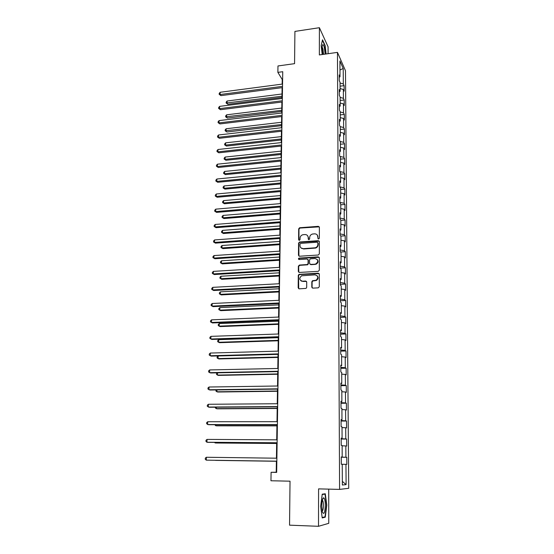 <?xml version="1.0" encoding="UTF-8"?>
<svg xmlns="http://www.w3.org/2000/svg" width="554" height="554" viewBox="0 0 554 554"><rect width="100%" height="100%" fill="white"/><g stroke="black" fill="none" stroke-linecap="round" stroke-linejoin="round"><path stroke-width="0.83" d="M318.633 238.982L319.36 238.206L319.381 227.272L318.342 226.33L299.61 227.749L298.696 228.83L298.599 239.681L299.444 240.325L300.039 239.577L300.053 238.165C300.199 236.406 301.141 235.256 302.865 234.73L304.929 234.543C306.93 234.591 308.031 235.602 308.218 237.583L308.211 238.996L308.938 239.667L309.665 238.892L309.672 237.479C309.818 235.72 310.746 234.571 312.47 234.037L314.575 233.836C316.597 233.885 317.705 234.903 317.899 236.89L317.899 238.31L318.633 238.982M311.805 287.117L312.858 288.128L318.218 287.851L319.284 286.73L319.305 274.188L318.245 273.191L298.98 274.362L298.281 275.393L298.177 287.838L299.208 288.842L306.05 288.392L306.681 287.387L306.715 282.034L305.669 281.03L302.491 281.21C299.243 280.095 298.931 278.295 301.563 275.802L314.991 274.853C318.225 275.892 318.592 277.686 316.092 280.227L312.477 280.739L311.826 281.757L311.805 287.117L312.297 287.997M328.093 53.703L328.086 46.827L319.402 27.7L294.915 31.412L294.562 63.655L277.976 65.961L277.873 72.373L282.741 71.708L276.668 472.403L271.1 472.299L270.954 480.761L290.026 481.184L289.548 525.164L318.508 526.3L328.757 523.322L328.709 489.127M319.402 27.7L319.353 54.936L337.462 52.381L339.588 489.397L318.578 488.877L318.508 526.3M318.28 255.013L319.339 253.905L319.36 241.641L318.315 240.678L299.61 241.994L298.571 243.088L298.461 255.262L299.485 256.232L318.28 255.013M319.333 257.825L319.312 270.227L318.252 271.342L299.354 272.443L298.315 271.46L298.364 266.176L299.416 265.068L307.345 264.535L308.079 263.496L308.1 259.999L307.061 259.023L299.146 259.521C298.281 259.21 298.225 258.739 298.966 258.102L318.28 256.841L319.333 257.825M337.462 52.381L345.481 70.732L348.722 488.309L339.588 489.397M346.783 457.292L345.911 457.237L345.834 445.935L346.7 446.046L346.652 439.059L345.786 438.913L345.71 427.743L346.569 427.944L346.52 421.033L345.661 420.805L345.585 409.759L346.437 410.05L346.389 403.222L345.537 402.903L345.461 391.99L346.312 392.364L346.264 385.612L345.412 385.21L345.336 374.421L346.188 374.878L346.139 368.209L345.287 367.718L345.218 357.053L346.063 357.593L346.015 350.994L345.17 350.426L345.094 339.886L345.938 340.502L345.89 333.979L345.052 333.328L344.976 322.906L345.814 323.605L345.772 317.158L344.934 316.431L344.865 306.12L345.696 306.895L345.648 300.517L344.817 299.714L344.747 289.52L345.578 290.372L345.53 284.063L344.706 283.191L344.636 273.108L345.461 274.029L345.412 267.797L344.588 266.848L344.519 256.876L345.343 257.866L345.294 251.703L344.477 250.678L344.408 240.824L345.225 241.883L345.184 235.782L344.366 234.695L344.297 224.945L345.114 226.074L345.066 220.035L344.256 218.885L344.193 209.239L344.997 210.437L344.955 204.461L344.152 203.242L344.082 193.699L344.886 194.96L344.844 189.053L344.041 187.771L343.979 178.333L344.775 179.655L344.733 173.811L343.937 172.46L343.868 163.125L344.671 164.51L344.63 158.728L343.833 157.322L343.764 148.084L344.56 149.532L344.519 143.811L343.729 142.336L343.66 133.195L344.45 134.705L344.415 129.04L343.625 127.517L343.563 118.466L344.346 120.031L344.304 114.436L343.522 112.843L343.459 103.896L344.242 105.516L344.2 99.976L343.418 98.328L343.362 89.471L344.138 91.154L344.096 85.662L343.321 83.966L343.217 68.481L339.914 60.995L340.004 76.729L339.193 74.949L339.221 80.565L340.038 82.324L340.094 91.327L339.27 89.603L339.304 95.281L340.121 96.978L340.177 106.077L339.353 104.415L339.387 110.156L340.211 111.797L340.26 120.994L339.436 119.387L339.464 125.19L340.294 126.769L340.35 136.069L339.519 134.525L339.547 140.391L340.385 141.907L340.433 151.304L339.602 149.822L339.63 155.757L340.468 157.211L340.523 166.712L339.685 165.293L339.72 171.29L340.558 172.682L340.613 182.287L339.768 180.936L339.803 186.996L340.648 188.318L340.703 198.027L339.858 196.746L339.893 202.875L340.738 204.135L340.793 213.948L339.941 212.736L339.976 218.934L340.828 220.125L340.89 230.048L340.031 228.906L340.066 235.173L340.925 236.288L340.98 246.329L340.121 245.263L340.156 251.599L341.015 252.638L341.077 262.797L340.211 261.8L340.246 268.212L341.112 269.175L341.174 279.445L340.301 278.524L340.336 285.012L341.209 285.899L341.271 296.286L340.391 295.448L340.433 302.006L341.306 302.816L341.368 313.322L340.488 312.56L340.523 319.194L341.402 319.928L341.465 330.558L340.585 329.872L340.62 336.59L341.506 337.241L341.569 347.988L340.675 347.393L340.717 354.179L341.603 354.747L341.666 365.626L340.772 365.114L340.814 371.983L341.707 372.468L341.77 383.472L340.869 383.043L340.911 389.995L341.811 390.39L341.873 401.525L340.973 401.193L341.008 408.229L341.915 408.533L341.977 419.8L341.07 419.551L341.112 426.677L342.019 426.885L342.088 438.29L341.174 438.138L341.216 445.347L342.13 445.458L342.192 457.002L341.278 456.946L341.312 464.238L342.233 464.259L342.351 485.006L346.105 484.646L345.959 464.342L346.832 464.356L346.783 457.292L341.278 457.223M341.278 457.133L345.911 457.237M342.13 445.825L345.834 445.935M342.192 457.002L341.278 457.002M341.174 438.754L345.786 438.913M342.026 427.584L345.71 427.743M342.088 438.29L341.174 438.325M341.077 420.59L345.661 420.805M341.922 409.558L345.585 409.759M341.977 419.8L341.077 419.87M340.98 402.633L345.537 402.903M341.818 391.747L345.461 391.99M341.873 401.525L340.973 401.636M340.883 384.885L345.412 385.21M341.714 374.137L345.336 374.421M341.77 383.472L340.876 383.61M340.786 367.337L345.287 367.718M341.617 356.728L345.218 357.053M341.666 365.626L340.779 365.799M340.689 349.996L345.17 350.426M341.52 339.512L345.094 339.886M341.569 347.988L340.682 348.189M340.599 332.85L345.052 333.328M341.416 322.497L344.976 322.906M341.465 330.558L340.585 330.786M340.509 315.898L344.934 316.431M341.319 305.669L344.865 306.12M341.368 313.322L340.495 313.585M340.412 299.132L344.817 299.714M341.229 289.036L344.747 289.52M341.271 296.286L340.398 296.577M340.322 282.561L344.706 283.191M341.132 272.582L344.636 273.108M341.174 279.445L340.308 279.763M340.232 266.169L344.588 266.848M341.035 256.315L344.519 256.876M341.077 262.797L340.218 263.143M340.149 249.965L344.477 250.678M340.945 240.221L344.408 240.824M340.98 246.329L340.128 246.703M340.059 233.933L344.366 234.695M340.855 224.308L344.297 224.945M340.89 230.048L340.038 230.45M339.976 218.075L344.256 218.885M340.765 208.567L344.193 209.239M340.793 213.948L339.955 214.377M339.886 202.39L344.152 203.242M340.675 193L344.082 193.699M340.703 198.027L339.865 198.477M339.803 186.878L344.041 187.771M340.585 177.599L343.979 178.333M340.613 182.287L339.782 182.758M339.886 171.567L343.937 172.46M340.495 162.357L343.868 163.125M340.523 166.712L339.692 167.204M340.024 156.443L343.833 157.322M340.412 147.288L343.764 148.084M340.433 151.304L339.609 151.824M340.142 141.471L343.729 142.336M340.329 132.371L343.66 133.195M340.35 136.069L339.526 136.609M340.239 126.658L343.625 127.517M340.239 117.614L343.563 118.466M340.26 120.994L339.443 121.561M340.211 111.977L343.522 112.843M340.156 103.009L343.459 103.896M340.177 106.077L339.367 106.666M340.128 97.435L343.418 98.328M340.073 88.557L343.362 89.471M340.094 91.327L339.283 91.936M340.045 83.038L343.321 83.966M339.969 69.991L343.217 68.481M340.004 76.729L339.207 77.359M276.391 461.177L276.217 472.209L271.1 472.299M277.873 72.373L282.228 79.52L282.159 84.104M282.104 87.657L281.938 98.494M281.882 102.033L281.716 113.044M281.661 116.562L281.487 127.739M281.432 131.236L281.259 142.593M281.21 146.076L281.03 157.606M280.982 161.069L280.802 172.779M280.746 176.22L280.566 188.118M280.511 191.539L280.331 203.623M280.276 207.023L280.089 219.301M280.033 222.673L279.846 235.145M279.791 238.497L279.597 251.163M279.548 254.494L279.354 267.367M279.299 270.671L279.105 283.745M279.05 287.02L278.849 300.31M278.8 303.557L278.593 317.061M278.544 320.281L278.33 334M278.281 337.199L278.073 351.139M278.025 354.304L277.803 368.472M277.755 371.609L277.54 386M277.492 389.109L277.263 403.734M277.222 406.816L276.993 421.677M276.945 424.724L276.716 439.834M276.668 442.847L276.432 458.206M342.33 481.371L346.105 484.646M342.233 464.28L345.959 464.342M282.623 79.464L282.228 79.52M276.668 472.216L276.217 472.209M340.059 86.182L344.096 85.662M340.142 100.475L344.2 99.976M340.225 114.913L344.304 114.436M340.308 129.504L344.415 129.04M340.391 144.248L344.519 143.811M340.481 159.15L344.63 158.728M340.565 174.205L344.733 173.811M340.655 189.426L344.844 189.053M340.745 204.814L344.955 204.461M340.835 220.367L345.066 220.035M340.772 236.094L345.184 235.782M340.495 252.015L345.294 251.703M340.246 268.101L345.412 267.797M300.774 280.705L302.491 281.21M340.336 284.341L345.53 284.063M340.426 300.76L345.648 300.517M340.516 317.366L345.772 317.158M340.606 334.159L345.89 333.979M340.696 351.146L346.015 350.994M340.793 368.32L346.139 368.209M340.89 385.695L346.264 385.612M340.98 403.264L346.389 403.222M341.077 421.04L346.52 421.033M341.181 439.024L346.652 439.059M326.105 53.98L325.136 45.511L322.525 39.812L321.175 45.629L322.199 54.534M325.295 517.166L326.791 505.137L325.288 493.766L322.234 494.175L320.655 506.314L322.22 517.948L325.295 517.166L323.792 517.117M318.218 238.885L317.297 235.034M307.574 235.665L308.495 237.888L308.55 239.584M319.284 226.842L299.901 228.068L298.98 229.141L298.952 240.27M319.236 241.163L299.7 242.32L298.855 243.386L298.911 256.093M317.892 242.881L317.158 242.209L300.593 243.372L300.005 244.12L299.991 245.609C300.171 247.596 301.272 248.621 303.28 248.691L315.33 247.776C316.923 247.174 317.774 246.038 317.885 244.383L317.83 242.597M301.009 247.943L303.28 248.691M318.155 243.178L318.155 244.681C318.038 246.336 317.193 247.465 315.6 248.067L303.564 248.975M307.934 259.445L308.377 260.269L308.356 263.766L307.629 264.805L299.707 265.338L298.654 266.446L298.8 272.319M319.187 257.298L299.451 258.344L298.807 259.452M314.97 264.119L315.877 263.919C318.592 261.433 318.294 259.632 314.991 258.517L310.316 258.856L309.561 259.902L309.541 263.406L310.586 264.39L316.147 264.189C318.231 262.88 318.585 261.301 317.2 259.445M309.991 264.237L310.586 264.39M315.247 264.39L310.863 264.66M317.123 275.712C318.578 277.478 318.328 279.064 316.362 280.483L312.747 280.996L312.103 282.007L312.082 287.36M306.507 281.411L302.782 281.453M319.125 273.614L299.278 274.618L298.578 275.65L298.696 288.731M282.007 93.986L227.105 101.015L227.029 103.217L227.881 104.277L281.951 97.428M227.881 104.277L226.136 103.023L281.972 96.23M226.136 103.023L226.164 102.144L227.105 101.015M282.519 86.348L220.07 94.526L220.16 92.276L282.554 84.056M282.498 87.608L220.963 95.634L220.07 94.526L219.169 94.346L219.197 93.446L220.16 92.276M220.963 95.634L219.169 94.346M325.156 54.119L324.409 47.942C323.82 45.511 323.245 44.438 322.698 44.708C321.881 46.273 321.916 49.521 322.795 54.451M323.529 54.347L323.017 49.174L322.13 46.979M322.407 40.29L324.907 45.719L325.849 54.022M325.316 505.366C325.205 500.491 324.589 497.97 323.481 497.804C322.428 498.565 321.846 501.322 321.736 506.058L322.283 511.674C323.861 515.275 324.873 513.177 325.316 505.366M322.158 511.12C322.927 510.698 323.349 508.801 323.425 505.435C323.397 503.046 323.134 501.405 322.643 500.525L322.289 500.241M322.193 494.507L325.018 494.126L326.472 505.144L325.025 516.806L322.165 517.526M322.975 494.071L325.018 494.126M281.792 108.051L226.621 114.817L226.544 117.039L227.396 118.064L281.737 111.472M227.396 118.064L225.644 116.825L281.757 110.322M225.644 116.825L225.679 115.938L226.621 114.817M281.571 122.268L226.136 128.757L226.053 131L226.911 131.99L281.522 125.668M226.911 131.99L225.153 130.765L281.536 124.553M225.153 130.765L225.187 129.865L226.136 128.757M282.298 100.766L219.536 108.639L219.626 106.368L282.332 98.446M282.277 101.984L220.437 109.706L219.536 108.639L218.629 108.432L218.664 107.524L219.626 106.368M220.437 109.706L218.629 108.432M282.076 115.336L219.003 122.891L219.086 120.599L282.111 112.995M282.062 116.513L219.903 123.923L218.089 122.656L218.124 121.742L219.086 120.599M219.903 123.923L218.089 122.656M281.356 136.623L225.637 142.835L225.561 145.106L226.427 146.055L281.3 140.01M226.427 146.055L224.654 144.843L225.561 145.106L281.314 138.936M224.654 144.843L224.689 143.936L225.637 142.835M281.127 151.131L225.139 157.059L225.062 159.351L225.928 160.265L281.079 154.497M225.928 160.265L224.148 159.06L225.062 159.351L281.093 153.465M224.148 159.06L224.183 158.146L225.139 157.059M280.906 165.785L224.64 171.421L224.557 173.741L225.43 174.614L280.857 169.136M225.43 174.614L223.643 173.43L224.557 173.741L280.871 168.146M223.643 173.43L223.678 172.502L224.64 171.421M281.854 130.065L218.456 137.295L218.546 134.975L281.889 127.69M281.834 131.194L219.363 138.292L217.542 137.039L217.577 136.111L218.546 134.975M219.363 138.292L217.542 137.039M281.626 144.947L217.909 151.844L217.999 149.504L281.667 142.551M281.612 146.027L218.823 152.8L216.988 151.561L217.023 150.626L217.999 149.504M218.823 152.8L216.988 151.561M281.397 159.988L217.355 166.546L217.445 164.178L281.439 157.565M281.384 161.027L218.276 167.467L216.427 166.242L216.469 165.293L217.445 164.178M218.276 167.467L216.427 166.242M280.677 180.597L224.128 185.936L224.045 188.277L224.931 189.115L280.629 183.921M224.931 189.115L223.13 187.938L224.045 188.277L280.643 182.986M223.13 187.938L223.158 187.003L224.128 185.936M281.169 175.189L216.794 181.4L216.884 179.011L281.21 172.744M281.155 176.179L217.722 182.28L215.866 181.068L215.901 180.112L216.884 179.011M217.722 182.28L215.866 181.068M280.449 195.562L223.615 200.603L223.532 202.965L224.418 203.761L280.4 198.872M224.418 203.761L222.611 202.598L223.532 202.965L280.414 197.972M222.611 202.598L222.639 201.656L223.615 200.603M280.94 190.555L216.226 196.414L216.316 193.997L280.975 188.083M280.92 191.504L217.161 197.252L215.298 196.054L215.333 195.091L216.316 193.997M217.161 197.252L215.298 196.054M280.22 210.686L223.096 215.416L223.013 217.805L223.906 218.56L280.172 213.976M223.906 218.56L222.085 217.417L223.013 217.805L280.185 213.124M222.085 217.417L222.119 216.462L223.096 215.416M280.705 206.088L215.658 211.586L215.748 209.149L280.739 203.588M280.691 206.988L216.593 212.383L214.717 211.199L214.758 210.222L215.748 209.149M216.593 212.383L214.717 211.199M279.985 225.97L222.569 230.381L222.486 232.798L223.387 233.511L279.936 229.238M223.387 233.511L221.552 232.382L222.486 232.798L279.95 228.435M221.552 232.382L221.586 231.42L222.569 230.381M280.462 221.794L215.077 226.925L215.167 224.453L280.504 219.266M280.449 222.639L216.025 227.673L214.135 226.51L214.176 225.52L215.167 224.453M216.025 227.673L214.135 226.51M279.749 241.419L222.036 245.505L221.953 247.95L222.86 248.621L279.701 244.66M222.86 248.621L221.018 247.506L221.953 247.95L279.715 243.912M221.018 247.506L221.053 246.53L222.036 245.505M280.22 237.673L214.495 242.423L214.585 239.93L280.262 235.118M280.213 238.462L215.444 243.13L213.546 241.98L213.588 240.983L214.585 239.93M215.444 243.13L213.546 241.98M279.514 257.035L221.503 260.789L221.413 263.254L222.327 263.884L279.458 260.255M222.327 263.884L220.478 262.783L221.413 263.254L279.472 259.549M220.478 262.783L220.513 261.8L221.503 260.789M279.978 253.725L213.899 258.088L213.996 255.567L280.019 251.135M279.971 254.466L214.862 258.746L212.951 257.617L212.992 256.606L213.996 255.567M214.862 258.746L212.951 257.617M279.271 272.817L220.956 276.238L220.873 278.724L221.794 279.313L279.223 276.01M221.794 279.313L219.931 278.226L220.873 278.724L279.23 275.359M219.931 278.226L219.966 277.235L220.956 276.238M279.735 269.95L213.304 273.925L213.401 271.377L279.77 267.34M279.722 270.643L214.273 274.535L212.348 273.42L212.39 272.402L213.401 271.377M214.273 274.535L212.348 273.42M279.022 288.772L220.409 291.847L220.326 294.361L221.247 294.901L278.974 291.944M221.247 294.901L219.377 293.835L220.326 294.361L278.987 291.342M219.377 293.835L219.412 292.831L220.409 291.847M301.895 281.176L301.473 281.197M279.486 286.363L212.701 289.929L212.798 287.353L279.528 283.724M279.472 287L213.671 290.497L211.739 289.396L211.78 288.371L212.798 287.353M213.671 290.497L211.739 289.396M278.78 304.894L219.855 307.622L219.765 310.164L220.7 310.656L278.731 308.045M219.855 307.622L218.851 308.592L218.816 309.603L219.765 310.164L278.738 307.498M279.237 302.962L212.092 306.113L212.189 303.509L279.271 300.289M279.223 303.544L213.068 306.632L211.129 305.552L211.164 304.506L212.189 303.509M278.53 321.202L219.301 323.564L219.204 326.133L220.146 326.583L278.482 324.325M219.301 323.564L218.29 324.519L218.255 325.551L219.204 326.133L278.489 323.834M278.981 319.748L211.469 322.476L211.573 319.845L279.022 317.04M278.974 320.267L212.459 322.947L210.506 321.881L210.548 320.828L211.573 319.845M278.274 337.684L218.733 339.678L218.643 342.282L219.585 342.677L278.226 340.786M218.733 339.678L217.722 340.62L217.68 341.659L218.643 342.282L278.233 340.343M278.724 336.721L210.845 339.02L210.949 336.354L278.766 333.986M278.717 337.185L211.843 339.436L209.876 338.39L209.918 337.324L210.949 336.354M278.025 354.352L218.158 355.973L218.068 358.597L219.024 358.944L277.976 357.427M218.158 355.973L217.14 356.901L217.106 357.946L218.068 358.597L277.983 357.046M278.461 353.888L210.215 355.744L210.319 353.05L278.503 351.125M278.454 354.29L211.219 356.111L209.239 355.086L209.28 354.006L210.319 353.05M217.57 372.828L217.487 375.1L218.449 375.39L277.72 374.248M217.133 372.835L216.559 373.354L216.524 374.414L217.487 375.1L277.72 373.929M278.198 371.256L209.578 372.662L209.682 369.934L278.24 368.458M278.191 371.596L210.589 372.974L208.602 371.963L208.643 370.875L209.682 369.934M216.967 389.926L216.905 391.775L217.874 392.017L277.457 391.262M216.025 389.94L215.935 391.062L216.905 391.775L277.464 390.999M277.935 388.825L208.934 389.76L209.038 387.011L277.976 385.993M277.928 389.102L209.952 390.023L207.951 389.033L207.992 387.932L209.038 387.011M216.365 407.218L216.309 408.637L217.286 408.824L277.194 408.471M215.361 407.225L215.333 407.889L216.309 408.637L277.194 408.27M277.665 406.594L208.283 407.058L208.387 404.275L277.706 403.734M277.658 406.809L209.308 407.259L207.293 406.297L207.334 405.182L208.387 404.275M215.748 424.703L215.714 425.687L216.697 425.825L276.931 425.867M214.737 424.703L215.714 425.687L276.931 425.728M277.388 424.579L207.618 424.558L207.729 421.739L277.436 421.677M277.388 424.724L208.657 424.703L206.628 423.755L206.67 422.626L207.729 421.739M215.125 442.39L215.111 442.923L216.095 443.006L276.661 443.47M214.46 442.383L215.111 442.923L276.661 443.394M277.118 442.764L206.954 442.251L207.058 439.398L277.159 439.834M277.111 442.847L207.999 442.334L206.954 442.251L205.956 441.413L205.998 440.278L207.058 439.398M215.492 460.381L276.384 461.267L215.492 460.381M206.386 457.265L205.319 458.123L205.278 459.273L206.275 460.152L276.834 461.184L206.275 460.152L206.386 457.265L276.882 458.206M322.241 45.927L322.698 44.708M322.393 499.826L323.481 497.804M322.234 500.511L322.643 500.525"/></g></svg>
